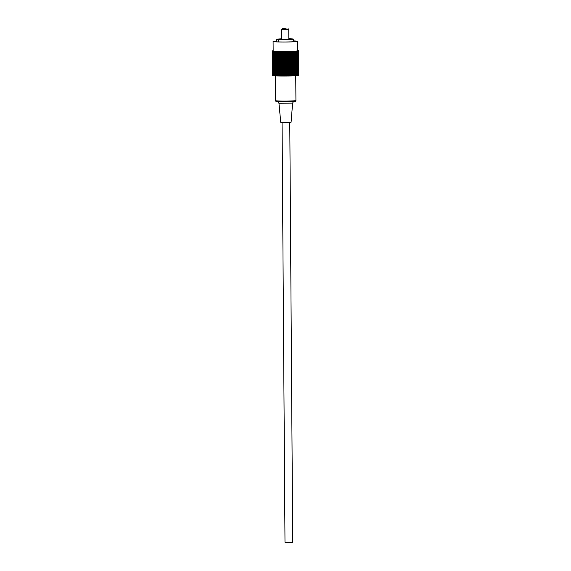 <?xml version="1.0" encoding="UTF-8"?>
<svg xmlns="http://www.w3.org/2000/svg" width="571" height="571" viewBox="0 0 571 571"><rect width="100%" height="100%" fill="white"/><g stroke="black" fill="none" stroke-linecap="round" stroke-linejoin="round"><path stroke-width="0.86" d="M282.06 122.465L284.993 542.3L290.082 542.45L292.702 542.25L289.768 122.415M286.157 28.807L282.459 28.693L286.157 28.807M288.062 28.65L288.769 29.349L281.76 29.399L281.831 39.478M281.824 38.921L278.776 39.221L287.434 39.47L291.888 39.128L288.833 38.878M281.824 38.828A8.237 0.414 -0.4 0 0 277.099 39.235A8.237 0.414 -0.4 0 0 277.099 39.242L276.578 39.256A8.765 0.443 -0.4 0 0 278.156 39.478L278.677 39.463A8.237 0.414 -0.4 0 0 287.977 39.549A8.237 0.414 -0.4 0 0 293.565 39.121A8.237 0.414 -0.4 0 0 288.833 38.778M276.592 41.126A11.213 0.564 -0.4 0 0 274.137 41.497A11.213 0.564 -0.4 0 0 288.947 41.926A11.213 0.564 -0.4 0 0 296.563 41.34A11.213 0.564 -0.4 0 0 293.58 40.976M276.592 41.048A12.269 0.614 -0.4 0 0 273.081 41.505A12.269 0.614 -0.4 0 0 289.283 41.968A12.269 0.614 -0.4 0 0 297.612 41.333A12.269 0.614 -0.4 0 0 293.58 40.905M273.081 41.505L273.152 50.955A12.269 0.614 -0.4 0 0 289.347 51.419A12.269 0.614 -0.4 0 0 297.677 50.783L297.612 41.333M290.546 75.922L291.189 75.922A13.14 0.657 -0.4 0 0 291.588 75.914L291.417 51.411A13.14 0.657 -0.4 0 1 291.017 51.426L290.375 51.44A13.14 0.657 -0.4 0 1 289.961 51.454L289.297 51.469A13.14 0.657 -0.4 0 1 288.869 51.476L288.184 51.49A13.14 0.657 -0.4 0 1 287.748 51.497L287.056 51.511A13.14 0.657 -0.4 0 1 286.613 51.511L285.914 51.518A13.14 0.657 -0.4 0 1 285.471 51.526L284.765 51.533A13.14 0.657 -0.4 0 1 284.322 51.533L283.63 51.533A13.14 0.657 -0.4 0 1 283.187 51.533L282.495 51.533A13.14 0.657 -0.4 0 1 282.067 51.526L281.396 51.526A13.14 0.657 -0.4 0 1 280.968 51.518L280.318 51.511A13.14 0.657 -0.4 0 1 279.911 51.504L279.283 51.49A13.14 0.657 -0.4 0 1 278.891 51.483L278.291 51.469A13.14 0.657 -0.4 0 1 277.92 51.461L277.356 51.447A13.14 0.657 -0.4 0 1 277.006 51.433L276.485 51.411A13.14 0.657 -0.4 0 1 276.157 51.397L275.679 51.376A13.14 0.657 -0.4 0 1 275.379 51.361L274.944 51.34A13.14 0.657 -0.4 0 1 274.68 51.319L274.294 51.297A13.14 0.657 -0.4 0 1 274.059 51.276L273.723 51.247A13.14 0.657 -0.4 0 1 273.53 51.233L273.245 51.197A13.14 0.657 -0.4 0 1 273.081 51.183L272.859 51.147A13.14 0.657 -0.4 0 1 272.738 51.126L272.567 51.097A13.14 0.657 -0.4 0 1 272.481 51.076L272.374 51.04A13.14 0.657 -0.4 0 1 272.324 51.019L272.281 50.983A13.14 0.657 -0.4 0 1 272.274 50.962L272.288 50.926A13.14 0.657 -0.4 0 1 272.317 50.905L272.396 50.869A13.14 0.657 -0.4 0 1 272.46 50.848L272.603 50.812A13.14 0.657 -0.4 0 1 272.71 50.79L273.145 50.769M289.468 75.95L290.132 75.957A13.14 0.657 -0.4 0 0 290.546 75.943L290.375 51.44M287.227 75.993L287.92 76A13.14 0.657 -0.4 0 0 288.355 75.993L289.04 75.979A13.14 0.657 -0.4 0 0 289.468 75.972L289.297 51.469M279.911 51.504L280.083 76.007A13.14 0.657 -0.4 0 0 280.489 76.007L281.139 76A13.14 0.657 -0.4 0 0 281.567 76.022L282.238 76.007A13.14 0.657 -0.4 0 0 282.666 76.029L283.359 76.014A13.14 0.657 -0.4 0 0 283.794 76.036L284.494 76.014A13.14 0.657 -0.4 0 0 284.936 76.029L285.643 76.007A13.14 0.657 -0.4 0 0 286.085 76.022L286.785 76.014A13.14 0.657 -0.4 0 0 287.227 76.007L287.056 51.511M280.083 75.986L279.455 75.993L279.283 51.49M277.92 51.461L278.091 75.964A13.14 0.657 -0.4 0 0 278.462 75.972L279.062 75.964A13.14 0.657 -0.4 0 0 279.455 75.993M278.091 75.936L277.527 75.943L277.356 51.447M277.006 51.433L277.178 75.936A13.14 0.657 -0.4 0 0 277.527 75.943M277.178 75.907L276.657 75.914L276.485 51.411M276.157 51.397L276.328 75.9A13.14 0.657 -0.4 0 0 276.657 75.914M276.328 75.872L275.85 75.879L275.679 51.376M275.379 51.361L275.55 75.864A13.14 0.657 -0.4 0 0 275.85 75.879M275.55 75.836L275.115 75.836L274.944 51.34M274.68 51.319L274.851 75.822A13.14 0.657 -0.4 0 0 275.115 75.836M274.851 75.793L274.465 75.793L274.294 51.297M274.059 51.276L274.23 75.779A13.14 0.657 -0.4 0 0 274.465 75.793M274.23 75.743L273.723 51.247M273.53 51.233L273.695 75.729A13.14 0.657 -0.4 0 0 273.894 75.75M273.695 75.693L273.245 51.197M273.081 51.183L273.252 75.679A13.14 0.657 -0.4 0 0 273.416 75.7M273.252 75.643L272.859 51.147M272.738 51.126L272.902 75.629A13.14 0.657 -0.4 0 0 273.031 75.65M272.902 75.593L272.567 51.097M272.481 51.076L272.652 75.572A13.14 0.657 -0.4 0 0 272.738 75.593M272.652 75.536L272.374 51.04M272.324 51.019L272.495 75.522A13.14 0.657 -0.4 0 0 272.545 75.543M272.495 75.486L272.453 75.486A13.14 0.657 -0.4 0 0 272.453 75.486L272.274 50.962M298.205 50.776L298.712 75.272M298.604 75.329L298.683 75.329A13.14 0.657 -0.4 0 0 298.712 75.308L298.433 50.869A13.14 0.657 -0.4 0 1 298.369 50.89L298.226 50.926A13.14 0.657 -0.4 0 1 298.119 50.947L297.926 50.983A13.14 0.657 -0.4 0 1 297.784 51.005L297.527 51.04A13.14 0.657 -0.4 0 1 297.348 51.062L297.034 51.055M298.397 75.386L298.54 75.386A13.14 0.657 -0.4 0 0 298.604 75.365L298.433 50.869M298.098 75.443L298.29 75.451A13.14 0.657 -0.4 0 0 298.397 75.422L298.226 50.926M297.698 75.5L297.955 75.508A13.14 0.657 -0.4 0 0 298.098 75.479L297.926 50.983M297.205 75.558L297.52 75.558A13.14 0.657 -0.4 0 0 297.698 75.536L297.527 51.04M296.627 75.615L296.991 75.615A13.14 0.657 -0.4 0 0 297.205 75.593L297.034 51.09A13.14 0.657 -0.4 0 1 296.82 51.112L296.456 51.147A13.14 0.657 -0.4 0 1 296.213 51.169L295.792 51.197A13.14 0.657 -0.4 0 1 295.514 51.219L295.057 51.247A13.14 0.657 -0.4 0 1 294.743 51.269L294.236 51.297A13.14 0.657 -0.4 0 1 293.901 51.311L293.358 51.34A13.14 0.657 -0.4 0 1 292.994 51.354L292.416 51.376A13.14 0.657 -0.4 0 1 292.031 51.39L291.417 51.411M295.964 75.672L296.385 75.665A13.14 0.657 -0.4 0 0 296.627 75.65L296.456 51.147M295.221 75.722L295.685 75.722A13.14 0.657 -0.4 0 0 295.964 75.7L295.792 51.197M294.408 75.772L294.914 75.765A13.14 0.657 -0.4 0 0 295.228 75.75L295.057 51.247M293.53 75.815L294.072 75.815A13.14 0.657 -0.4 0 0 294.408 75.793L294.236 51.297M291.588 75.893L292.202 75.893A13.14 0.657 -0.4 0 0 292.588 75.879L293.166 75.85A13.14 0.657 -0.4 0 0 293.53 75.836L293.358 51.34M298.683 75.329L298.512 50.833A13.14 0.657 -0.4 0 0 298.54 50.805L298.19 50.812M298.554 50.776A13.14 0.657 -0.4 0 0 298.547 50.748L298.505 50.719A13.14 0.657 -0.4 0 0 298.455 50.691L298.348 50.662A13.14 0.657 -0.4 0 0 298.262 50.641L297.677 50.555M298.098 50.605A13.14 0.657 -0.4 0 0 297.969 50.583L297.677 50.591M286.763 76L286.592 51.497L286.785 76.014M291.189 75.922L291.017 51.426M292.202 75.893L292.031 51.39M292.588 75.879L292.416 51.376M293.166 75.85L292.994 51.354M294.072 75.815L293.901 51.311M294.914 75.765L294.743 51.269M295.685 75.722L295.514 51.219M296.385 75.665L296.213 51.169M296.991 75.615L296.82 51.112M297.52 75.558L297.348 51.062M297.955 75.508L297.784 50.947M298.29 75.451L298.119 50.947M298.54 75.386L298.369 50.89M272.453 75.486L272.281 50.983M278.462 75.972L278.291 51.469M279.062 75.986L278.891 51.483M280.489 76.007L280.318 51.511M281.139 76.022L280.968 51.518M281.567 76.022L281.396 51.526M282.238 76.029L282.067 51.526M282.666 76.029L282.495 51.533M283.359 76.029L283.187 51.533M283.794 76.036L283.63 51.533M284.494 76.029L284.322 51.533M284.936 76.029L284.765 51.533M285.643 76.029L285.471 51.526M286.085 76.022L285.914 51.518M287.92 76L287.748 51.497M288.355 75.993L288.184 51.49M289.04 75.979L288.869 51.476M290.132 75.957L289.961 51.454M290.018 75.936L289.847 51.44M288.955 75.964L288.783 51.461M287.87 75.986L287.698 51.483M284.95 76.014L284.779 51.511M283.837 76.014L283.666 51.511M282.738 76.014L282.566 51.511M281.66 76.007L281.489 51.504M280.618 75.993L280.447 51.49M279.604 75.979L279.433 51.476M278.648 75.957L278.477 51.454M277.734 75.929L277.563 51.426M276.885 75.9L276.714 51.397M276.1 75.864L275.929 51.361M275.386 75.829L275.215 51.326M274.751 75.786L274.58 51.283M274.201 75.736L274.03 51.24M296.692 75.608L296.52 51.104M296.099 75.657L295.928 51.162M295.421 75.707L295.25 51.212M294.672 75.757L294.5 51.254M293.858 75.8L293.687 51.297M292.973 75.836L292.802 51.34M292.038 75.879L291.867 51.376M291.046 75.907L290.875 51.411M278.677 39.463L278.691 41.919M276.578 39.256L276.6 41.833M278.156 39.478L278.17 41.897M278.941 103.237L292.623 103.137L291.082 122.237L280.746 122.308L278.941 103.237C278.148 101.695 277.67 101.11 277.506 101.474M288.812 101.695C299.454 101.181 294.251 101.303 295.928 100.496A10.164 0.507 -0.4 0 1 289.019 101.031A10.164 0.507 -0.4 0 1 275.6 100.639C275.436 101.181 276.014 101.481 277.328 101.545L288.812 101.695A9.464 0.471 179.6 0 1 277.806 101.581A9.464 0.471 179.6 0 1 278.884 100.988M288.769 29.349L288.84 39.428M293.565 39.121L293.587 41.74M282.459 28.693L281.767 29.392M292.623 103.137C293.387 101.588 293.858 100.996 294.029 101.36M275.6 100.639L275.422 75.829M295.928 100.496L295.749 75.715"/></g></svg>
